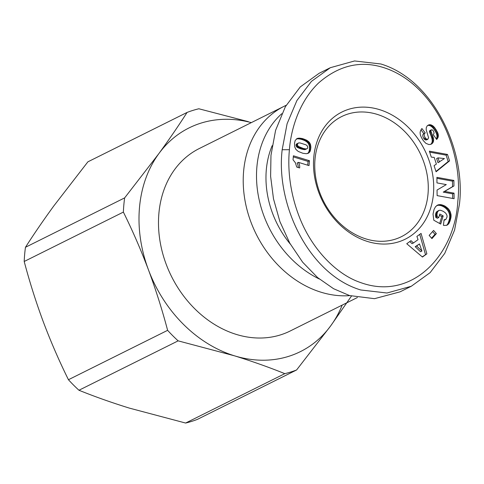 <?xml version="1.0" encoding="UTF-8"?>
<svg xmlns="http://www.w3.org/2000/svg" width="484" height="484" viewBox="0 0 484 484"><rect width="100%" height="100%" fill="white"/><g stroke="black" fill="none" stroke-linecap="round" stroke-linejoin="round"><path stroke-width="0.73" d="M457.816 201.471C463.357 152.315 436.713 88.814 389.348 69.648C364.089 59.52 340.518 63.936 318.654 82.909C297.134 103.503 290.563 133.536 289.414 149.701C288.016 164.016 288.295 188.845 299.578 217.546C311.89 249.109 336.289 274.247 360.108 282.384C411.763 301.605 454.827 255.098 457.816 201.471M459.443 204.23C465.929 150.766 433.839 80.066 380.896 63.991L354.578 60.954L330.336 67.7L311.43 81.385L296.886 100.569L287.097 123.729L282.178 149.731C275.656 203.631 308.241 274.222 360.725 289.97L386.994 293.008L411.285 286.262L430.137 272.631L444.76 253.35L454.561 230.13L459.443 204.23M315.011 159.26A67.076 53.918 -116.5 0 1 341.613 116.59A67.076 53.918 -116.5 0 1 401.532 128.484A67.076 53.918 -116.5 0 1 428.013 194.005A67.076 53.918 -116.5 0 1 401.411 236.676A67.076 53.918 -116.5 0 1 341.492 224.782A67.076 53.918 -116.5 0 1 315.011 159.26M313.783 157.191A71.021 57.088 -116.5 0 1 379.498 109.626A71.021 57.088 -116.5 0 1 433.44 193.981A71.021 57.088 -116.5 0 1 367.725 241.546A71.021 57.088 -116.5 0 1 313.783 157.191M299.669 167.579A7.732 6.219 -116.5 0 1 299.626 167.948L296.74 167.059L295.343 162.691L293.038 159.787L293.395 155.787L309.451 160.724L309.016 165.607L298.495 162.37A7.732 6.219 -116.5 0 1 299.669 167.579M25.464 247.282L124.648 197.889L158.788 153.706C169.206 139.392 178.632 125.64 187.066 112.439L87.888 161.831L53.748 206.015C43.33 220.329 33.904 234.087 25.464 247.282A140.07 112.597 63.5 0 0 24.66 254.324A140.07 112.597 63.5 0 0 24.2 261.481C29.627 281.99 36.022 302.185 43.391 322.06C50.874 341.879 59.223 361.1 68.444 379.722A140.07 112.597 63.5 0 0 78.959 390.249C94.719 396.62 111.52 402.573 129.361 408.109L185.626 423.046A140.07 112.597 63.5 0 0 197.411 419.374L296.589 369.982A140.07 112.597 -116.5 0 1 284.804 373.654C269.05 367.283 252.249 361.33 234.401 355.794L178.142 340.857L78.959 390.249M272.171 145.672A87.459 70.307 63.5 0 0 266.321 169.672A87.459 70.307 63.5 0 0 290.346 244.148M124.648 197.889A140.07 112.597 63.5 0 0 123.837 204.938A140.07 112.597 63.5 0 0 123.378 212.089L24.2 261.481M281.785 113.704A98.639 79.291 63.5 0 0 259.321 200.551A98.639 79.291 63.5 0 0 319.301 278.996M286.165 105.312A101.93 81.935 63.5 0 0 284.06 106.317A101.93 81.935 63.5 0 0 245.455 202.899A101.93 81.935 63.5 0 0 321.043 292.221A101.93 81.935 63.5 0 0 349.799 295.633M357.416 297.521L290.194 330.995A101.93 81.935 -116.5 0 1 236.313 334.42A101.93 81.935 -116.5 0 1 160.724 245.098A101.93 81.935 -116.5 0 1 199.323 148.515L284.06 106.317M434.735 127.697L437.978 133.336L438.238 136.899L436.689 139.489L433.325 134.74L434.1 132.991L433.392 130.964L432.212 129.815L431.196 129.881L430.966 131.315L433.253 137.553L433.622 140.402L433.065 142.447L431.22 144.178L428.981 144.577L425.896 143.349L423.343 140.669L421.425 137.559L420.348 134.939L420.082 132.689L420.414 131.067L421.885 128.508L425.248 132.943C423.809 133.699 423.803 135.314 425.23 137.789L426.507 139.108L427.541 139.344L428.624 137.898L426.222 129.887L426.235 127.77L427.281 125.719L429.102 124.751L430.881 124.824L432.999 125.943L434.735 127.697L433.337 128.393L432.744 127.703L434.148 127.002M453.95 185.953L444.633 191.428L454.034 193.14L454.101 198.706L437.119 195.615L437.052 190.049L446.296 184.604L436.967 182.904L436.901 177.35L453.883 180.441L453.95 185.953L452.552 186.649L452.486 181.137L453.883 180.441M436.374 233.615L431.934 238.6L429.157 235.399L433.597 230.42L436.374 233.615L434.977 234.316L432.581 231.558M422.447 257.04L406.748 243.73L411.001 240.669L413.433 242.98L418.049 239.647L416.906 236.404L421.056 233.409L426.876 253.846L422.447 257.04M451.021 217.165L450.096 220.904L448.759 223.735L446.829 225.248L444.155 225.465L443.417 225.314L444.106 219.736L445.831 219.458L447.077 216.929L446.926 215.211L445.697 213.123L443.392 211.387L440.688 210.286L439.224 210.298L437.596 211.665L436.955 214.297L437.215 216.711L438.74 217.558L439.811 214.025L443.181 215.9L440.7 224.074L433.803 220.232L433.029 214.14L434.057 209.433L435.594 206.607L438.171 204.841L440.821 204.629L444.856 206.002L448.396 208.828L450.059 211.327L451.052 214.775L451.021 217.165L449.618 217.861L449.696 217.02L451.094 216.324M449.575 160.839L436.078 171.79L434.081 165.655L436.386 164.076L434.215 157.415L431.298 157.131L429.35 151.141L447.494 154.45L449.575 160.839L448.178 161.535L446.097 155.146L447.494 154.45M297.025 138.581L299.348 138.128L302.718 138.642L306.808 140.299L309.27 142.248L310.492 144.492L310.879 147.287L310.232 151.111L308.804 152.932L306.372 153.712L302.93 153.289L298.277 151.456L295.936 149.447L294.756 146.973L294.508 143.3L295.155 140.529L297.025 138.581M435.963 129.397L434.559 130.099L433.936 129.198L435.34 128.496M433.936 129.198L433.337 128.393M432.744 127.703L432.17 127.117L433.567 126.421M432.17 127.117L431.601 126.639L432.999 125.943M431.601 126.639L431.02 126.227L432.424 125.531M431.02 126.227L430.24 125.804L431.643 125.108M430.24 125.804L429.483 125.525L430.881 124.824M429.483 125.525L428.745 125.404L430.149 124.703M428.745 125.404L429.883 124.697M428.479 125.392L427.699 125.447L429.102 124.751M426.598 139.882L425.351 139.918L426.749 139.223M425.351 139.918L426.507 139.108M425.103 139.803L424.456 139.283L425.859 138.587M424.456 139.283L423.833 138.484L425.23 137.789M423.833 138.484C422.405 136.016 422.411 134.401 423.851 133.638L425.248 132.943M423.851 133.638L420.935 129.797M430.645 144.389L431.873 143.778M430.536 144.432L432.073 143.633M430.675 144.329L432.623 143.089M431.22 143.784L433.065 142.447M431.661 143.149L431.988 142.399L433.392 141.703M431.988 142.399L433.519 141.219M432.121 141.915L432.224 141.098L433.622 140.402M432.224 141.098L432.212 140.191L433.61 139.495M432.212 140.191L432.073 139.198L433.476 138.503M432.073 139.198L433.416 138.236M432.018 138.932L431.855 138.255L433.253 137.553M431.855 138.255L431.619 137.48L433.017 136.778M431.619 137.48L431.329 136.615L432.726 135.913M431.329 136.615L430.978 135.659L432.375 134.963M430.978 135.659L430.572 134.612L431.97 133.917M430.572 134.612L429.907 133.015L431.311 132.313M429.907 133.015L429.562 132.011L430.966 131.315M429.562 132.011L429.471 131.37L430.869 130.668M429.471 131.37L430.869 130.583M429.471 131.279L429.792 130.583L431.196 129.881M436.556 139.301L437.131 139.011M436.338 138.993L437.627 138.345M436.29 138.926L438.002 137.644M436.598 138.339L436.84 137.595L438.238 136.899M436.84 137.595L436.979 136.827L438.383 136.131M436.979 136.827L436.985 136.022L438.389 135.32M436.985 136.022L436.949 135.611L438.353 134.915M436.949 135.611L436.804 134.842L438.201 134.147M436.804 134.842L436.58 134.032L437.978 133.336M436.58 134.032L436.253 133.191L437.657 132.495M436.253 133.191L435.848 132.307L437.252 131.612M435.848 132.307L435.352 131.37L436.756 130.674M435.352 131.37L434.765 130.414L436.163 129.718M434.765 130.414L434.559 130.099M454.034 193.14L452.637 193.842L443.235 192.13L444.633 191.428M443.235 192.13L452.552 186.649M452.486 181.137L436.913 178.306M452.691 198.452L452.637 193.842M431.553 238.158L434.977 234.316M422.248 256.871L426.876 253.846M425.472 254.542L419.731 234.371M409.785 241.54L412.035 243.676L413.433 242.98M450.677 218.968L449.273 219.663L449.479 218.738L450.876 218.042M449.479 218.738L449.618 217.861M449.696 217.02L449.703 216.221L451.106 215.525M449.703 216.221L449.654 215.471L451.052 214.775M449.654 215.471L449.527 214.642L450.925 213.946M449.527 214.642L449.309 213.74L450.707 213.045M449.309 213.74L449.019 212.863L450.416 212.161M449.019 212.863L448.656 212.022L450.059 211.327M448.656 212.022L448.22 211.212L449.624 210.516M448.22 211.212L447.712 210.431L449.11 209.735M447.712 210.431L448.946 209.505M447.549 210.201L446.992 209.524L448.396 208.828M446.992 209.524L446.387 208.882L447.785 208.18M446.387 208.882L445.734 208.277L447.131 207.582M445.734 208.277L445.02 207.715L446.423 207.019M445.02 207.715L444.264 207.188L445.667 206.493M444.264 207.188L443.453 206.704L444.856 206.002M443.453 206.704L444.79 205.966M443.386 206.668L442.564 206.257L443.967 205.555M442.564 206.257L441.753 205.912L443.156 205.21M441.753 205.912L440.966 205.633L442.37 204.938M440.966 205.633L440.186 205.452L441.589 204.75M440.186 205.452L439.418 205.331L440.821 204.629M439.418 205.331L438.661 205.283L440.065 204.587M438.661 205.283L439.684 204.587M438.286 205.289L437.5 205.367L438.903 204.672M437.5 205.367L436.768 205.543L438.171 204.841M439.684 223.505L441.783 216.602L443.181 215.9M441.783 216.602L439.43 215.289M437.215 216.711L435.812 217.407L437.342 218.26L438.74 217.558M435.812 217.407L435.715 216.856L437.113 216.16M435.715 216.856L435.588 215.912L436.985 215.217M435.588 215.912L435.552 215.114L436.949 214.412M435.552 215.114L436.955 214.297M435.552 214.993L435.624 214.128L437.028 213.426M435.624 214.128L435.818 213.275L437.215 212.579M435.818 213.275L437.252 212.47M435.848 213.166L436.193 212.367L437.596 211.665M436.193 212.367L438.038 211.042M436.641 211.738L438.583 210.588M444.034 220.329L445.625 219.579M444.046 220.208L444.917 219.772M446.823 225.248L447.5 224.909M446.387 225.387L448.093 224.449M446.696 225.151L448.638 223.88M447.24 224.576L448.759 223.735M447.361 224.431L449.098 223.203M447.7 223.898L448.033 223.245L449.43 222.549M448.033 223.245L448.359 222.489L449.763 221.787M448.359 222.489L448.698 221.599L450.096 220.904M448.698 221.599L449.013 220.595L450.416 219.899M449.013 220.595L449.273 219.663M435.969 171.439L448.178 161.535M446.097 155.146L429.677 152.151M297.769 138.285L296.432 138.95M307.697 153.482L308.804 152.932M307.515 153.531L309.385 152.418M307.987 153.113L309.875 151.801M308.471 152.496L309.899 151.758M308.496 152.46L308.828 151.807L310.232 151.111M308.828 151.807L309.094 151.05L310.498 150.355M309.094 151.05L309.294 150.167L310.698 149.465M309.294 150.167L309.421 149.145L310.819 148.449M309.421 149.145L310.831 148.352M309.427 149.048L309.482 147.983L310.879 147.287M309.482 147.983L309.439 146.985L310.837 146.289M309.439 146.985L309.312 146.047L310.71 145.351M309.312 146.047L309.088 145.194L310.492 144.492M309.088 145.194L308.786 144.395L310.19 143.7M308.786 144.395L308.399 143.669L309.802 142.968M308.399 143.669L307.921 143.01L309.318 142.314M307.921 143.01L309.27 142.248M307.872 142.943L307.364 142.417L308.768 141.715M307.364 142.417L306.783 141.921L308.181 141.219M306.783 141.921L306.142 141.443L307.54 140.747M306.142 141.443L305.41 141.001L306.808 140.299M305.41 141.001L304.624 140.572L306.021 139.876M304.624 140.572L303.74 140.185L305.144 139.483M303.74 140.185L302.79 139.815L304.194 139.12M302.79 139.815L301.774 139.483L303.178 138.781M301.774 139.483L301.314 139.338L302.718 138.642M301.314 139.338L300.485 139.132L301.883 138.436M300.485 139.132L299.663 138.987L301.06 138.291M299.663 138.987L298.852 138.884L300.255 138.188M298.852 138.884L298.053 138.835L299.457 138.14M298.053 138.835L299.348 138.128M297.944 138.823L297.103 138.86L298.507 138.164M297.103 138.86L296.383 138.981M298.495 162.37L297.091 163.072A7.732 6.219 -116.5 0 1 298.301 167.537M307.715 165.207L308.048 161.42L309.451 160.724M308.048 161.42L293.298 156.883M419.489 243.93L415.205 246.707L420.517 251.74L421.915 251.039L419.489 243.93L416.603 246.011L421.915 251.039M438.044 157.863L436.647 158.564L438.002 162.727L444.421 158.571L438.044 157.863L439.405 162.031M297.938 143.258L296.541 143.96L296.008 145.061L296.517 146.682L297.448 147.481L301 148.927L304.569 149.647L307.304 148.582L307.733 148.007L307.473 146.12L306.063 144.861L300.007 142.937L298.652 142.919L297.521 143.851L297.497 145.224L298.362 146.44L303.504 148.546L305.973 148.951L307.304 148.582M330.342 67.7L319.137 73.284L300.268 86.926L285.378 106.686L275.59 130.341L270.973 155.31L270.616 176.327L273.484 198.815L279.903 221.581L289.801 243.186L302.663 262.219L317.607 277.586L333.561 288.706L349.521 295.549L374.513 298.676L400.08 291.84L411.285 286.262M415.205 246.707L416.603 246.011M305.174 149.586L306.572 148.891M305.101 149.604L306.505 148.909M304.569 149.647L305.973 148.951M303.892 149.61L305.295 148.909M303.069 149.465L304.466 148.763M302.107 149.241L303.504 148.546M301 148.927L302.397 148.225M300.903 148.897L302.306 148.201M299.814 148.534L301.211 147.838M298.876 148.177L300.274 147.475M298.09 147.826L299.487 147.124M297.448 147.481L298.846 146.785M296.958 147.136L298.362 146.44M296.517 146.682L297.914 145.987M296.099 145.926L297.497 145.224M296.008 145.061L297.412 144.359M296.123 144.547L297.521 143.851M187.066 112.439A140.07 112.597 63.5 0 1 198.851 108.773L248.316 121.659M351.438 296.111L330.735 325.799L296.589 369.982M185.626 423.046L284.804 373.654M68.444 379.722L167.621 330.33C162.194 309.82 155.8 289.626 148.431 269.751C140.947 249.932 132.598 230.711 123.378 212.089M342.194 305.101A124.945 100.436 -116.5 0 1 330.735 325.799A124.945 100.436 -116.5 0 1 234.401 355.794A124.945 100.436 -116.5 0 1 148.431 269.751A124.945 100.436 -116.5 0 1 158.788 153.706A124.945 100.436 -116.5 0 1 251.323 122.621M178.142 340.857A140.07 112.597 -116.5 0 1 167.621 330.33M289.414 149.701L282.178 149.731M430.101 133.469L431.498 132.773M296.456 138.932L297.733 138.297M426.501 139.93L427.904 139.235"/></g></svg>
